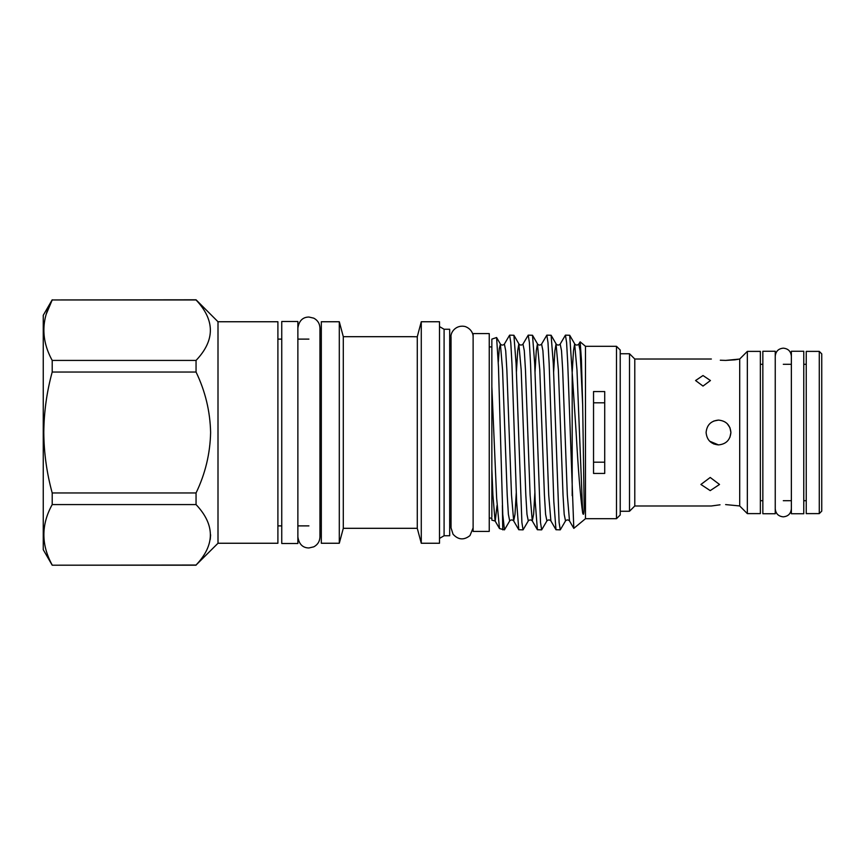 <?xml version="1.0" encoding="UTF-8"?>
<svg xmlns="http://www.w3.org/2000/svg" width="865" height="865" viewBox="0 0 865 865"><rect width="100%" height="100%" fill="white"/><g stroke="black" fill="none" stroke-linecap="round" stroke-linejoin="round"><path stroke-width="1.3" d="M489.244 333.587L489.244 531.413L473.123 531.413L473.123 333.587L489.244 333.587M297.874 321.499L297.874 543.501L281.752 543.501L281.752 321.499L297.874 321.499M775.245 432.5L775.245 351.266L762.844 351.266L762.844 513.734L775.245 513.734L775.245 432.5M803.769 432.5L803.769 351.266L791.367 351.266L791.367 513.734L803.769 513.734L803.769 432.5M593.541 462.18L604.711 462.18M729.963 427.775L730.903 432.5L729.941 437.279M713.766 443.961L718.501 444.902C726.027 444.178 730.168 440.036 730.903 432.5C730.179 424.964 726.038 420.833 718.501 420.098C710.965 420.833 706.824 424.975 706.1 432.5C706.835 440.036 710.965 444.167 718.501 444.902L709.646 441.193M821.75 353.871L821.75 511.129L819.274 513.615L819.274 351.385L821.75 353.871M819.274 351.385L806.245 351.385L806.245 513.615L819.274 513.615M747.338 351.385L747.338 513.615L760.357 513.615L760.357 351.385L747.338 351.385L739.889 358.834M720.307 360.218L725.627 360.413C707.235 358.889 707.235 358.889 725.627 360.413L739.705 359.051L739.705 505.949L725.627 504.587C707.235 506.111 707.235 506.111 725.627 504.587M620.216 353.742L629.515 353.742L634.78 359.018L634.78 505.982L711.365 505.982L720.037 504.803M629.515 353.742L629.515 511.258L620.216 511.258M703.007 375.54L710.446 380.535L703.007 386.071L695.568 380.535L703.007 375.54M725.627 360.413L734.763 359.84M734.947 359.818L738.05 359.353M616.486 346.303L620.216 350.022L620.216 514.978L616.486 518.697L616.486 346.303L585.486 346.303L580.166 341.837L578.793 344.086L580.112 350.693L582.675 405.101L581.421 359.808L580.166 341.837M444.091 329.251L444.091 535.749L449.681 535.749L449.681 329.251L444.091 329.251L439.507 326.602M421.277 543.252L439.507 543.252L439.507 321.748L421.277 321.748L421.277 543.252L417.276 528.31L417.276 336.777L418.541 331.944L417.276 336.777L411.978 336.69L417.276 336.777M417.276 528.31L343.297 528.31L343.297 336.69L339.296 321.748L321.315 321.748L321.315 543.252L339.296 543.252L339.296 321.748M218.002 321.748L218.002 543.252L277.903 543.252L277.903 321.748L218.002 321.748L196.052 299.798L52.203 299.96C41.109 320.028 41.109 340.172 52.203 360.424L196.052 360.424C215.136 340.345 215.136 320.191 196.052 299.96L196.052 299.798M218.002 543.252L196.052 565.04C215.136 544.961 215.136 524.806 196.052 504.576L196.052 492.964C205.286 473.815 210.141 453.66 210.617 432.5C210.141 411.351 205.286 391.196 196.052 372.036L196.052 360.424M196.052 565.202L52.203 565.202L43.25 549.707L43.25 315.293L52.203 299.798M196.052 372.036L52.203 372.036C46.797 391.715 43.985 411.87 43.791 432.5C43.953 452.892 46.753 473.047 52.203 492.964L196.052 492.964M52.203 372.036L52.203 360.424M46.31 313.995L52.203 299.96L196.052 299.96M616.486 518.697L585.486 518.697L585.486 346.303M593.541 391.553L593.541 473.447L604.711 473.447L604.711 391.553L593.541 391.553M585.486 518.697L573.798 528.374L567.754 363.657L566.597 342.551L565.429 335.144L569.711 335.263L576.133 432.5C578.252 470.365 580.426 497.18 582.675 512.945C584.016 517.8 584.253 508.382 584.145 504.555L582.675 405.101M572.187 495.677L572.187 370.869M523.066 529.856L518.773 529.737L516.6 501.343L511.95 363.657L510.782 342.551L509.615 335.144L513.907 335.263L516.081 363.657L521.898 522.449L523.066 529.856L528.299 520.914L526.98 514.307L525.823 495.115L521.173 369.885L518.838 343.946L517.681 350.693L516.416 372.123M509.615 335.144L504.382 344.086L505.701 350.693L506.858 369.885L511.507 495.115L513.68 520.914L518.773 529.737M565.429 335.144L560.185 344.086L561.515 350.693L562.672 369.885L567.321 495.115L569.494 520.914L573.809 528.374M560.271 529.856L555.99 529.737L553.805 501.343L549.156 363.657L547.988 342.551L546.831 335.144L551.113 335.263L553.297 363.657L559.104 522.449L560.271 529.856L565.515 520.914L564.185 514.307L563.029 495.115L558.379 369.885L556.054 343.946L554.887 350.693L553.622 372.123M546.831 335.144L541.587 344.086L542.906 350.693L544.063 369.885L548.724 495.115L550.886 520.914L555.99 529.737M541.663 529.856L537.381 529.737L535.197 501.343L530.548 363.657L529.391 342.551L528.223 335.144L532.505 335.263L534.689 363.657L540.506 522.449L541.663 529.856L546.907 520.914L545.588 514.307L544.42 495.115L539.771 369.885L537.446 343.946L536.289 350.693L535.024 372.123M528.223 335.144L522.979 344.086L524.298 350.693L525.466 369.885L530.115 495.115L532.278 520.914L537.381 529.737M504.457 529.856L499.483 528.547L496.651 498.316L491.85 386.59L491.85 339.112L496.596 337.512L498.467 366.749L502.749 514.307L504.457 529.856L509.701 520.914L508.382 514.307L507.214 495.115L502.565 369.885L500.403 344.086L499.289 348.552L498.294 362.078M727.292 423.753L729.941 427.699M729.963 427.753L730.903 432.5M710.219 477.469L719.518 484.465L710.219 490.617L700.91 484.465L710.219 477.469M604.711 402.82L593.541 402.82M713.776 421.039L718.501 420.098M491.85 386.59L491.85 516.87M497.04 505.365L495.234 521.054L491.85 520.157L491.85 518.081L489.244 518.081M502.749 529.856L502.381 505.42M52.203 565.202L196.052 565.04M196.052 504.576L52.203 504.576C41.109 524.633 41.109 544.788 52.203 565.04M52.203 504.576L52.203 492.964M210.617 534.808L210.249 539.457M582.675 512.945L576.977 369.885L574.652 343.946L573.495 350.693L572.241 371.755M534.862 492.877L533.608 514.307L532.278 520.914C530.959 519.606 529.629 519.606 528.299 520.914M516.264 492.877L514.999 514.307L513.68 520.914C512.35 519.606 511.031 519.606 509.701 520.914M499.483 528.547L495.072 520.914L492.909 495.115L491.85 469.057M321.315 339.112L319.953 339.112L319.953 328.073L319.953 536.927C319.769 541.404 317.714 544.712 313.768 546.842L308.913 547.967C305.507 547.902 299.366 546.821 297.874 536.927M297.874 328.073C299.366 318.179 305.507 317.098 308.913 317.033L313.768 318.158C317.714 320.288 319.769 323.596 319.953 328.073M791.367 508.771C790.88 513.669 788.199 516.362 783.301 516.837C778.403 516.362 775.721 513.669 775.245 508.771M791.367 356.229C790.88 351.331 788.199 348.638 783.301 348.163C778.403 348.638 775.721 351.331 775.245 356.229M760.357 364.284L762.844 364.284M783.301 364.284L791.367 364.284M803.769 364.284L806.245 364.284M634.78 359.018L711.365 359.018M451.043 518.913L449.681 521.8M418.541 331.944L421.277 321.748M411.978 336.69L343.297 336.69M308.913 339.112L297.874 339.112M281.752 339.112L277.903 339.112M491.85 346.919L489.244 346.919M473.123 527.877L469.987 535.576C463.91 540.387 458.266 539.922 453.044 534.213L451.043 527.877L451.043 337.123C450.243 332.571 455.952 324.332 465.262 326.559C472.171 329.154 473.393 335.101 473.123 337.123M321.315 525.888L319.953 525.888M308.913 525.888L297.874 525.888M281.752 525.888L277.903 525.888M343.297 528.31L339.296 543.252M444.091 535.749L439.507 538.398M451.043 346.087L449.681 343.2M496.596 337.512L500.403 344.086C501.722 345.394 503.052 345.394 504.382 344.086M513.907 335.263L519 344.086C520.33 345.394 521.649 345.394 522.979 344.086M532.505 335.263L537.608 344.086C538.927 345.394 540.257 345.394 541.587 344.086M551.113 335.263L556.206 344.086C557.536 345.394 558.866 345.394 560.185 344.086M569.711 335.263L574.814 344.086C576.144 345.394 577.463 345.394 578.793 344.086M565.515 520.914C566.835 519.606 568.164 519.606 569.494 520.914M546.907 520.914C548.237 519.606 549.556 519.606 550.886 520.914M634.78 505.982L629.515 511.258M739.889 506.166L747.338 513.615M760.357 500.716L762.844 500.716M783.301 500.716L791.367 500.716M803.769 500.716L806.245 500.716"/></g></svg>
